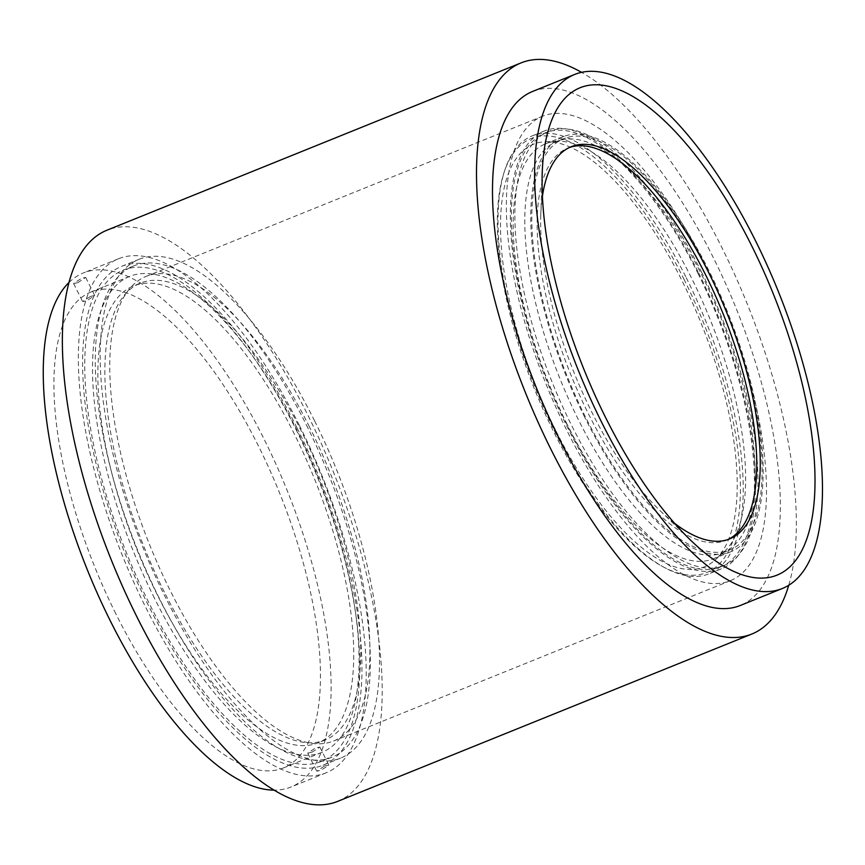 <?xml version="1.0" encoding="UTF-8"?>
<svg xmlns="http://www.w3.org/2000/svg" width="865" height="865" viewBox="0 0 865 865"><rect width="100%" height="100%" fill="white"/><g stroke="black" fill="none" stroke-linecap="round" stroke-linejoin="round"><path stroke-width="0.65" stroke-dasharray="4.33 3.24" d="M314.579 420.822A268.993 104.308 68 0 0 139.06 259.316A268.993 104.308 68 0 0 165.085 596.612A268.993 104.308 68 0 0 340.594 758.118A268.993 104.308 68 0 0 314.579 420.822M297.03 427.905A268.993 104.308 68 0 0 121.511 266.398A268.993 104.308 68 0 0 147.537 603.705A268.993 104.308 68 0 0 323.045 765.211A268.993 104.308 68 0 0 297.03 427.905M706.035 266.615A250.504 97.15 68 0 0 542.582 116.213A250.504 97.15 68 0 0 566.813 430.327A250.504 97.15 68 0 0 730.276 580.739A250.504 97.15 68 0 0 706.035 266.615M309.443 426.856A250.504 97.15 68 0 0 145.99 276.443A250.504 97.15 68 0 0 170.221 590.568A250.504 97.15 68 0 0 333.674 740.981A250.504 97.15 68 0 0 309.443 426.856M337.664 801.379A308.005 119.446 68 0 0 307.864 415.157A308.005 119.446 68 0 0 106.903 230.231M788.761 585.237A308.005 119.446 68 0 0 722.015 247.833A308.005 119.446 68 0 0 581.529 72.336M701.558 274.594A221.764 86.003 -112 0 1 723.01 552.67A221.764 86.003 -112 0 1 578.317 419.525A221.764 86.003 -112 0 1 556.865 141.438A221.764 86.003 -112 0 1 701.558 274.594M708.576 271.761A221.764 86.003 -112 0 1 730.028 549.837A221.764 86.003 -112 0 1 585.335 416.681A221.764 86.003 -112 0 1 563.883 138.605A221.764 86.003 -112 0 1 708.576 271.761M532.581 91.463A277.2 107.498 -112 0 1 713.452 257.9A277.2 107.498 -112 0 1 740.267 605.489M674.484 523.228A211.493 82.013 -112 0 1 660.179 510.772A211.493 82.013 -112 0 1 591.692 411.913A211.493 82.013 -112 0 1 540.776 215.234A211.493 82.013 -112 0 1 542.409 196.333M727.919 539.555A211.493 82.013 -112 0 1 726.189 540.311A211.493 82.013 -112 0 1 588.189 413.329A211.493 82.013 -112 0 1 567.732 148.131A211.493 82.013 -112 0 1 569.505 147.472M567.202 424.445A223.819 86.792 -112 0 1 545.556 143.795A223.819 86.792 -112 0 1 557.666 141.287A223.819 86.792 -112 0 1 691.589 278.184A223.819 86.792 -112 0 1 723.702 552.227A223.819 86.792 -112 0 1 713.247 558.833A223.819 86.792 -112 0 1 567.202 424.445M584.762 417.352A223.819 86.792 -112 0 1 563.115 136.702A223.819 86.792 -112 0 1 709.149 271.091A223.819 86.792 -112 0 1 730.806 551.74A223.819 86.792 -112 0 1 584.762 417.352M555.535 430.046A227.928 88.381 -112 0 1 545.826 141.687A227.928 88.381 -112 0 1 682.204 281.093A227.928 88.381 -112 0 1 714.901 560.163A227.928 88.381 -112 0 1 555.535 430.046M683.912 279.081A234.08 90.771 -112 0 1 739.845 504.836A234.08 90.771 -112 0 1 663.012 566.77A234.08 90.771 -112 0 1 553.827 432.057A234.08 90.771 -112 0 1 503.906 172.978A234.08 90.771 -112 0 1 683.912 279.081M686.237 277.697A236.134 91.571 -112 0 1 709.084 573.798A236.134 91.571 -112 0 1 665.153 567.916A236.134 91.571 -112 0 1 555.006 432.024A236.134 91.571 -112 0 1 504.652 170.675A236.134 91.571 -112 0 1 532.159 135.924A236.134 91.571 -112 0 1 686.237 277.697M698.531 272.735A236.134 91.571 -112 0 1 721.378 568.835A236.134 91.571 -112 0 1 567.299 427.05A236.134 91.571 -112 0 1 544.453 130.95A236.134 91.571 -112 0 1 698.531 272.735M701.472 271.988A234.08 90.771 -112 0 1 724.113 565.515A234.08 90.771 -112 0 1 571.387 424.964A234.08 90.771 -112 0 1 548.734 131.437A234.08 90.771 -112 0 1 701.472 271.988M697.958 273.405A234.08 90.771 -112 0 1 720.61 566.932A234.08 90.771 -112 0 1 567.873 426.38A234.08 90.771 -112 0 1 545.231 132.853A234.08 90.771 -112 0 1 697.958 273.405M90.566 296.371L94.707 295.495L86.792 300.793L82.586 301.539L90.566 296.371M77.785 282.725L85.7 277.427L81.548 278.292L73.579 283.471L77.785 282.725M324.667 765.903L328.873 765.157L320.893 770.326L316.741 771.202L324.667 765.903M311.887 752.258L319.866 747.09L315.649 747.836L307.735 753.134L311.887 752.258M115.867 613.858A256.667 99.54 -112 0 1 91.03 292.002A256.667 99.54 -112 0 1 258.505 446.113A256.667 99.54 -112 0 1 283.342 767.969A256.667 99.54 -112 0 1 115.867 613.858M154.467 598.256A256.667 99.54 -112 0 1 129.642 276.411A256.667 99.54 -112 0 1 297.117 430.521A256.667 99.54 -112 0 1 321.942 752.366A256.667 99.54 -112 0 1 154.467 598.256M157.322 594.904A246.406 95.55 -112 0 1 133.491 285.926A246.406 95.55 -112 0 1 294.262 433.873A246.406 95.55 -112 0 1 318.104 742.851A246.406 95.55 -112 0 1 157.322 594.904M164.339 592.071A246.406 95.55 -112 0 1 140.508 283.093A246.406 95.55 -112 0 1 301.279 431.04A246.406 95.55 -112 0 1 325.121 740.008A246.406 95.55 -112 0 1 164.339 592.071M306.415 424.996A264.885 102.719 -112 0 1 332.041 757.145A264.885 102.719 -112 0 1 159.203 598.104A264.885 102.719 -112 0 1 133.578 265.955A264.885 102.719 -112 0 1 306.415 424.996M295.884 429.256A264.885 102.719 -112 0 1 321.51 761.395A264.885 102.719 -112 0 1 148.683 602.354A264.885 102.719 -112 0 1 123.057 270.215A264.885 102.719 -112 0 1 295.884 429.256M299.312 425.223A277.2 107.498 -112 0 1 326.127 772.823A277.2 107.498 -112 0 1 145.255 606.387A277.2 107.498 -112 0 1 118.44 258.786A277.2 107.498 -112 0 1 299.312 425.223M68.984 282.477A277.2 107.498 -112 0 1 83.343 272.972A277.2 107.498 -112 0 1 264.214 439.409A277.2 107.498 -112 0 1 291.029 786.999A277.2 107.498 -112 0 1 274.097 790.134M121.511 266.398L139.06 259.316M145.99 276.443L542.582 116.213M333.674 740.981L730.276 580.739M323.045 765.211L340.594 758.118M723.01 552.67L730.028 549.837M556.865 141.438L563.883 138.605M540.776 215.234L542.225 172.924M571.235 146.704L567.732 148.131M563.115 136.702L545.556 143.795M557.666 141.287L545.826 141.687M663.012 566.77L665.153 567.916M721.378 568.835L709.084 573.798M724.113 565.515L720.61 566.932M548.734 131.437L545.231 132.853M544.453 130.95L532.159 135.924M503.906 172.978L504.652 170.675M723.702 552.227L714.901 560.163M730.806 551.74L713.247 558.833M729.692 538.895L726.189 540.311M660.179 510.772L690.616 540.192M85.7 277.427L94.707 295.495M319.866 747.09L328.873 765.157M129.642 276.411L91.03 292.002M140.508 283.093L133.491 285.926M332.041 757.145L321.51 761.395M326.127 772.823L291.029 786.999M118.44 258.786L83.343 272.972M133.578 265.955L123.057 270.215M325.121 740.008L318.104 742.851M321.942 752.366L283.342 767.969M307.735 753.134L316.741 771.202M73.579 283.471L82.586 301.539"/><path stroke-width="1.3" d="M581.529 72.336A308.005 119.446 68 0 0 521.044 62.896L106.903 230.231A308.005 119.446 68 0 0 136.702 616.453A308.005 119.446 68 0 0 337.664 801.379L751.815 634.045A308.005 119.446 68 0 0 788.761 585.237M521.044 62.896A308.005 119.446 68 0 0 550.843 449.119A308.005 119.446 68 0 0 751.815 634.045M755.567 240.881A277.2 107.498 -112 0 1 782.393 588.481A277.2 107.498 -112 0 1 601.521 422.034A277.2 107.498 -112 0 1 574.695 74.444A277.2 107.498 -112 0 1 755.567 240.881M782.393 588.481L740.267 605.489A277.2 107.498 -112 0 1 559.396 439.052A277.2 107.498 -112 0 1 532.581 91.463L574.695 74.444M605.511 417.341A262.83 101.919 -112 0 1 542.225 172.924A262.83 101.919 -112 0 1 751.577 245.574A262.83 101.919 -112 0 1 811.165 522.903A262.83 101.919 -112 0 1 690.616 540.192A262.83 101.919 -112 0 1 605.511 417.341M542.409 196.333A211.493 82.013 -112 0 1 571.235 146.704A211.493 82.013 -112 0 1 709.235 273.697A211.493 82.013 -112 0 1 729.692 538.895A211.493 82.013 -112 0 1 674.484 523.228M569.505 147.472A211.493 82.013 -112 0 1 705.721 275.113A211.493 82.013 -112 0 1 727.919 539.555M274.097 790.134A277.2 107.498 -112 0 1 110.158 620.562A277.2 107.498 -112 0 1 68.984 282.477"/></g></svg>
